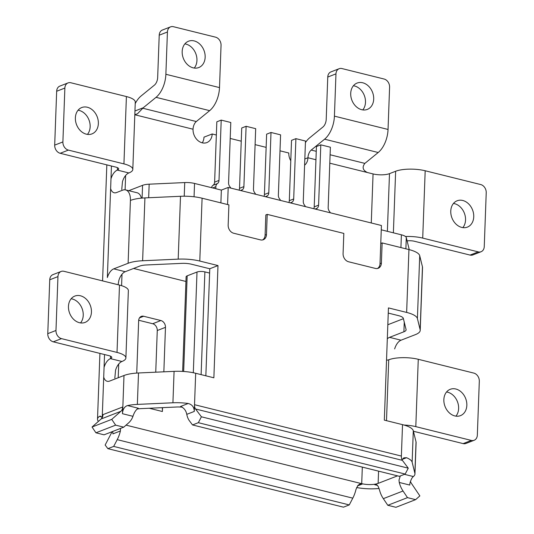 <?xml version="1.0" encoding="UTF-8"?>
<svg xmlns="http://www.w3.org/2000/svg" width="534" height="534" viewBox="0 0 534 534"><rect width="100%" height="100%" fill="white"/><g stroke="black" fill="none" stroke-linecap="round" stroke-linejoin="round"><path stroke-width="0.8" d="M353.415 85.747A14.131 11.054 -111.2 0 1 365.49 102.274A14.131 11.054 -111.2 0 1 362.793 109.911M373.7 99.09A14.131 11.054 68.8 0 0 357.092 83.064A14.131 11.054 68.8 0 0 350.711 93.383A14.131 11.054 68.8 0 0 367.319 109.41A14.131 11.054 68.8 0 0 373.7 99.09M453.459 203.454A14.131 11.054 -111.2 0 1 465.541 219.981A14.131 11.054 -111.2 0 1 462.844 227.618M450.763 211.09A14.131 11.054 -111.2 0 1 457.144 200.771A14.131 11.054 -111.2 0 1 473.745 216.797A14.131 11.054 -111.2 0 1 467.37 227.117A14.131 11.054 -111.2 0 1 450.763 211.09M446.551 391.989A14.131 11.054 -111.2 0 1 458.626 408.517A14.131 11.054 -111.2 0 1 455.929 416.153M466.836 405.333A14.131 11.054 68.8 0 0 450.229 389.306A14.131 11.054 68.8 0 0 443.854 399.619A14.131 11.054 68.8 0 0 460.455 415.646A14.131 11.054 68.8 0 0 466.836 405.333M194.249 68.052A14.131 11.054 68.8 0 0 196.946 60.415A14.131 11.054 68.8 0 0 184.871 43.888M205.156 57.231A14.131 11.054 68.8 0 0 188.549 41.205A14.131 11.054 68.8 0 0 182.174 51.524A14.131 11.054 68.8 0 0 198.775 67.551A14.131 11.054 68.8 0 0 205.156 57.231M87.449 134.388A14.131 11.054 68.8 0 0 90.146 126.752A14.131 11.054 68.8 0 0 78.071 110.224M75.374 117.86A14.131 11.054 -111.2 0 1 81.749 107.541A14.131 11.054 -111.2 0 1 98.356 123.568A14.131 11.054 -111.2 0 1 91.975 133.887A14.131 11.054 -111.2 0 1 75.374 117.86M80.541 322.923A14.131 11.054 68.8 0 0 83.237 315.287A14.131 11.054 68.8 0 0 71.155 298.76M91.441 312.103A14.131 11.054 68.8 0 0 74.833 296.076A14.131 11.054 68.8 0 0 68.459 306.389A14.131 11.054 68.8 0 0 85.066 322.416A14.131 11.054 68.8 0 0 91.441 312.103M227.571 204.535L228.198 187.447L221.356 190.097L194.543 183.442A11.775 3.538 -177.9 0 0 184.731 182.568L149.16 184.183A11.775 3.538 -177.9 0 0 142.565 185.331L128.767 190.691M228.198 187.447L381.423 225.495L380.021 263.656A7.062 5.527 -111.2 0 1 377.491 268.489M409.044 249.605L409.064 249.024A11.775 3.538 -177.9 0 0 409.031 248.724L406.294 237.597A11.775 3.538 -177.9 0 0 401.394 234.813L381.263 229.814M133.593 268.469L185.939 281.465M387.824 324.745L403.404 318.698M209.622 273.068L204.889 271.893A5.654 1.702 -177.9 0 0 197.006 272.026L187.16 275.851A5.654 1.702 -177.9 0 0 186.112 276.786L182.641 371.41M380.762 243.451L382.13 242.923L381.389 263.122A7.062 5.527 -111.2 0 1 378.199 268.282A7.062 5.527 -111.2 0 1 375.395 268.428L348.582 261.767A7.062 5.527 -111.2 0 1 343.082 253.61L343.823 233.411L267.214 214.381L265.845 214.915L265.104 235.114A7.062 5.527 -111.2 0 1 262.574 239.946M267.214 214.381L266.473 234.58A7.062 5.527 -111.2 0 1 263.282 239.739A7.062 5.527 -111.2 0 1 260.479 239.886L233.665 233.231A7.062 5.527 -111.2 0 1 228.165 225.068L228.906 204.869L202.092 198.207L199.789 261.053A25.906 7.79 -177.9 0 0 178.189 259.137L142.625 260.752A25.906 7.79 -177.9 0 0 128.113 263.275L113.749 268.856A11.775 6.428 -76.1 0 0 107.361 277.573L110.625 188.602A11.775 6.428 -76.1 0 0 114.122 192.747A11.775 6.428 -76.1 0 0 116.545 192.54L122.7 190.151A14.131 7.71 103.9 0 1 125.617 189.91A14.131 7.71 103.9 0 1 130.416 200.437A25.906 7.79 2.1 0 1 144.928 197.907L180.499 196.292A25.906 7.79 2.1 0 1 202.092 198.207M404.258 322.182L403.911 331.774L389.546 337.348A11.775 6.428 -76.1 0 0 387.31 338.816M388.251 313.084L398.431 315.614A11.775 3.538 -177.9 0 1 403.33 318.397L406.067 329.525A11.775 3.538 -177.9 0 1 406.1 329.825A11.775 3.538 -177.9 0 1 403.911 331.774M199.789 261.053L217.985 265.572L209.775 268.762L205.85 375.803M209.775 268.762L191.586 264.243A11.775 3.538 -177.9 0 0 181.767 263.369L146.203 264.984A11.775 3.538 -177.9 0 0 139.601 266.132L125.243 271.706A11.775 6.428 -76.1 0 0 118.855 280.43L118.087 284.742M125.89 357.98L128.36 290.65A21.193 6.375 2.1 0 0 119.489 285.089L63.946 271.299A7.062 5.527 68.8 0 0 61.143 271.446A7.062 5.527 68.8 0 0 57.952 276.605L55.977 330.473A7.062 5.527 68.8 0 0 61.477 338.629L117.019 352.427A21.193 6.375 2.1 0 1 125.89 357.98A21.193 6.375 2.1 0 1 121.952 361.485A11.775 6.428 -76.1 0 0 115.564 370.209L114.83 378.085M136.737 373.072L138.66 320.68A5.887 4.606 -111.2 0 1 141.316 316.382A5.887 4.606 -111.2 0 1 143.653 316.262L160.894 320.54A5.887 4.606 -111.2 0 1 165.473 327.342L163.845 371.824M162.53 407.649L162.389 411.507A18.837 10.28 -76.1 0 0 162.263 407.662M377.458 485.393L374.708 484.712L378.125 483.383A11.775 3.538 2.1 0 1 361.712 483.664L362.666 483.897L357.546 485.887M382.13 242.923L408.944 249.578A25.906 7.79 -177.9 0 1 419.717 255.706L422.454 266.833L420.151 329.678A25.906 7.79 2.1 0 1 420.218 330.346A25.906 7.79 2.1 0 1 415.399 334.631L401.041 340.205A11.775 6.428 -76.1 0 0 394.653 348.922M386.529 360.049A11.775 6.428 -76.1 0 0 388.725 359.796L386.496 420.665M414.951 473.992L416.106 442.566A25.906 7.79 -177.9 0 0 416.033 441.898L414.885 473.318A25.906 7.79 2.1 0 1 414.951 473.992A25.906 7.79 2.1 0 1 413.356 476.548C411.968 477.643 410.833 479.886 409.952 483.283A7.062 3.858 -76.1 0 0 409.752 485.059L399.245 482.449L398.998 480.099L400.273 475.968M420.151 329.678L417.408 318.544A25.906 7.79 -177.9 0 0 406.641 312.423L388.445 307.904L384.326 420.131L402.523 424.65A25.906 7.79 2.1 0 1 413.296 430.771L416.033 441.898M401.982 459.674L403.898 457.818L406.548 457.718L402.129 459.434M414.885 473.318L412.141 462.19A25.906 7.79 -177.9 0 0 406.548 457.718M216.35 135.009L212.185 133.974A11.775 9.212 -111.2 0 1 206.872 142.571A11.775 9.212 -111.2 0 1 193.034 129.215A7.062 3.858 103.9 0 1 196.312 121.532L209.662 110.651A21.193 11.568 -76.1 0 0 219.501 87.596L221.049 45.323A7.062 5.527 68.8 0 0 215.556 37.166L173.417 26.7A7.062 5.527 68.8 0 0 170.613 26.847A7.062 5.527 68.8 0 0 167.422 32.007L159.219 35.191L157.67 77.463A7.062 3.858 103.9 0 1 154.386 85.153L141.036 96.027A21.193 11.568 -76.1 0 0 135.222 103.609M134.948 110.992L143.219 107.781L156.035 97.335A21.193 11.568 -76.1 0 0 165.874 74.279L167.422 32.007M159.219 35.191A7.062 5.527 -111.2 0 1 162.409 30.031L170.613 26.847M117.46 167.669L117.373 170.099A7.062 2.123 -177.9 0 0 118.688 168.931A7.062 2.123 -177.9 0 0 115.731 167.082L60.188 153.285A7.062 5.527 -111.2 0 1 54.688 145.121L62.892 141.937L64.868 88.07L56.664 91.261A7.062 5.527 -111.2 0 1 59.848 86.101L68.058 82.91A7.062 5.527 68.8 0 0 64.868 88.07M62.892 141.937A7.062 5.527 68.8 0 0 68.392 150.101L123.935 163.891A21.193 6.375 2.1 0 1 132.806 169.452A21.193 6.375 2.1 0 1 128.861 172.956A11.775 6.428 -76.1 0 0 122.473 181.673L121.745 189.55M68.058 82.91A7.062 5.527 68.8 0 1 70.862 82.763L126.404 96.561A21.193 6.375 2.1 0 1 135.276 102.114L132.806 169.452M54.688 145.121L56.664 91.261M57.952 276.605L49.749 279.789L47.773 333.657L55.977 330.473M49.749 279.789A7.062 5.527 -111.2 0 1 52.939 274.63L61.143 271.446M110.545 356.205L110.458 358.634A7.062 2.123 -177.9 0 0 111.773 357.466A7.062 2.123 -177.9 0 0 108.816 355.611L53.273 341.82A7.062 5.527 -111.2 0 1 47.773 333.657M481.061 251.741L472.857 254.932A7.062 5.527 -111.2 0 1 470.054 255.078L478.257 251.888A7.062 5.527 68.8 0 0 481.061 251.741A7.062 5.527 68.8 0 0 484.251 246.581L486.227 192.721A7.062 5.527 68.8 0 0 480.727 184.557L425.184 170.76A21.193 6.375 -177.9 0 0 395.641 171.26L389.486 173.65A11.775 3.538 2.1 0 1 373.066 173.93L367.325 172.502C362.76 170.219 361.939 167.182 364.862 163.391L378.206 152.51A21.193 11.568 -76.1 0 0 388.044 129.455L389.593 87.182A7.062 5.527 68.8 0 0 384.1 79.025L341.96 68.559A7.062 5.527 68.8 0 0 339.157 68.706A7.062 5.527 68.8 0 0 335.966 73.866L327.763 77.05L326.214 119.322A7.062 3.858 103.9 0 1 322.93 127.012L309.58 137.885A21.193 11.568 -76.1 0 0 305.421 142.618M212.185 133.974L203.981 137.158A11.775 9.212 -111.2 0 1 202.252 142.832M290.776 160.781A11.775 9.212 -111.2 0 1 288.794 152.998L279.996 150.815M266.146 147.371L255.098 144.627M241.248 141.19L230.201 138.446M217.985 265.572L213.867 377.792L195.678 373.279L194.276 411.434L186.773 414.344C186.012 410.486 183.943 407.856 180.572 406.454L188.208 403.49C192.147 404.518 194.169 407.162 194.276 411.434M422.454 266.833A25.906 7.79 2.1 0 1 422.527 267.501L420.218 330.346M128.861 172.956L117.373 170.099A11.775 6.428 -76.1 0 0 110.985 178.817L110.625 188.602M98.443 421.366A25.906 7.79 2.1 0 1 97.508 419.17A25.906 7.79 2.1 0 1 99.457 416.353L100.539 416.14L102.061 417.581M121.952 361.485L110.458 358.634A11.775 6.428 -76.1 0 0 104.07 367.352L103.709 377.137A11.775 6.428 -76.1 0 0 107.207 381.283A11.775 6.428 -76.1 0 0 109.637 381.076L123.995 375.502A25.906 7.79 2.1 0 1 138.513 372.972L174.077 371.357A25.906 7.79 2.1 0 1 195.678 373.279M122.46 413.71A7.062 3.858 103.9 0 1 122.66 411.934C123.321 408.49 124.956 406.367 127.553 405.566L138.299 408.236C135.97 409.725 134.194 412.422 132.966 416.32L122.46 413.71L122.707 406.975L103.009 414.624A7.062 5.527 68.8 0 1 101.153 418.963L92.048 427.026L111.746 419.377L120.851 411.32A7.062 5.527 68.8 0 0 122.707 406.975M137.024 409.051A11.775 3.538 2.1 0 1 140.936 408.63L176.5 407.015A11.775 3.538 2.1 0 1 182.281 407.195M127.553 405.566A25.906 7.79 2.1 0 1 137.358 404.398L172.923 402.783A25.906 7.79 2.1 0 1 188.208 403.49M379.08 488.476A25.906 7.79 2.1 0 1 356.612 487.522M138.693 320.253L152.684 323.731A5.887 4.606 -111.2 0 1 157.27 330.526L155.741 372.191M120.537 428.422L120.397 430.971L112.894 433.882A7.062 5.527 68.8 0 0 112.627 431.492M315.941 159.739L307.951 157.757A11.775 9.212 -111.2 0 1 304.594 165.213M112.087 431.699A7.062 3.858 103.9 0 1 111.76 432.38L105.151 445.029L107.881 448.66L343.455 507.166L349.263 504.917L352.794 498.155A21.193 11.568 -76.1 0 0 355.971 489.478L357.907 485.439L359.856 484.051L362.666 483.897M107.881 448.66L113.682 446.411L349.263 504.917M113.682 446.411L117.213 439.649A21.193 11.568 -76.1 0 0 120.397 430.971M402.523 424.65L401.374 456.069L194.523 404.699A7.062 3.858 -76.1 0 0 195.551 408.991L201.405 416.8L408.256 468.171L405.179 474.059L399.379 476.315L192.527 424.944L189.396 420.765A21.193 11.568 103.9 0 1 186.773 414.344M401.374 456.069A7.062 3.858 -76.1 0 0 402.396 460.361L408.256 468.171M201.405 416.8L198.334 422.688L405.179 474.059M198.334 422.688L192.527 424.944M132.966 416.32A21.193 16.581 -111.2 0 1 128.627 422.861L123.761 427.167L115.631 425.151L95.94 432.8L92.048 427.026M115.631 425.151L111.746 419.377M123.761 427.167L104.063 434.816L95.94 432.8M410.452 481.368A7.062 5.527 68.8 0 0 411.507 483.504L419.858 495.899L415.619 499.65L407.495 497.635L387.797 505.284L383.332 498.656A21.193 16.581 -111.2 0 1 379.547 490.099L378.272 486.561L377.258 485.199L376.049 484.565L374.708 484.712M407.495 497.635L403.03 491.006A21.193 16.581 -111.2 0 1 399.245 482.449M415.619 499.65L395.928 507.3L387.797 505.284M125.617 189.91L137.105 192.761A14.131 7.71 103.9 0 1 141.417 198.147M143.219 107.781L137.445 113.822L134.815 114.616M304.821 158.972L307.951 157.757A7.062 3.858 103.9 0 1 311.229 150.067L324.579 139.194A21.193 11.568 -76.1 0 0 334.418 116.138L335.966 73.866M327.763 77.05A7.062 5.527 -111.2 0 1 330.953 71.89L339.157 68.706M471.348 440.423A7.062 5.527 68.8 0 0 474.152 440.276L465.942 443.46A7.062 5.527 -111.2 0 1 463.138 443.607L471.348 440.423L415.806 426.633A21.193 6.375 -177.9 0 0 404.044 425.051M474.152 440.276A7.062 5.527 68.8 0 0 477.336 435.117L479.312 381.249A7.062 5.527 68.8 0 0 473.812 373.092L418.269 359.295A21.193 6.375 -177.9 0 0 388.725 359.796M413.416 431.258L463.138 443.607M478.257 251.888L422.714 238.097A21.193 6.375 -177.9 0 0 405.473 236.509M407.102 240.887A7.062 2.123 2.1 0 1 414.511 241.281L470.054 255.078M220.889 202.88L221.356 190.097M316.101 209.275A4.713 3.685 -111.2 0 1 317.029 208.313A4.713 3.685 68.8 0 0 318.591 205.163L320.8 144.841L330.379 147.217L328.17 207.546A4.713 3.685 68.8 0 0 329.478 211.404A4.713 3.685 -111.2 0 1 330.319 212.806M313.772 208.701A4.713 3.685 68.8 0 0 314.212 206.865L316.428 146.536L320.8 144.841M291.197 203.094A4.713 3.685 -111.2 0 1 292.125 202.126A4.713 3.685 68.8 0 0 293.693 198.982L295.903 138.653L305.481 141.036L303.272 201.358A4.713 3.685 68.8 0 0 304.58 205.223A4.713 3.685 -111.2 0 1 305.421 206.625M288.874 202.513A4.713 3.685 68.8 0 0 289.315 200.677L291.531 140.355L295.903 138.653M266.299 196.906A4.713 3.685 -111.2 0 1 267.227 195.945A4.713 3.685 68.8 0 0 268.796 192.794L271.005 132.472L280.584 134.848L278.368 195.177A4.713 3.685 68.8 0 0 279.676 199.035A4.713 3.685 -111.2 0 1 280.517 200.437M263.976 196.332A4.713 3.685 68.8 0 0 264.417 194.496L266.626 134.174L271.005 132.472M241.401 190.725A4.713 3.685 -111.2 0 1 242.329 189.764A4.713 3.685 68.8 0 0 243.898 186.613L246.107 126.291L255.686 128.667L253.47 188.989A4.713 3.685 68.8 0 0 254.778 192.854A4.713 3.685 -111.2 0 1 255.619 194.256M239.078 190.144A4.713 3.685 68.8 0 0 239.519 188.315L241.728 127.986L246.107 126.291M215.796 188.716L215.869 186.726A4.713 3.685 -111.2 0 1 217.431 183.576A4.713 3.685 68.8 0 0 219 180.432L221.209 120.103L230.788 122.486L228.572 182.808A4.713 3.685 68.8 0 0 229.88 186.666A4.713 3.685 -111.2 0 1 230.721 188.068M211.577 187.668A4.713 3.685 -111.2 0 1 213.053 185.278A4.713 3.685 68.8 0 0 214.621 182.127L216.831 121.805L221.209 120.103M266.473 234.58L265.104 235.114M381.389 263.122L380.021 263.656M401.394 234.813L400.927 247.589M122.006 274.242L121.585 285.677M118.708 364.021L118.208 377.745M162.389 411.507L149.266 408.25M362.319 467.11L361.712 483.664L126.057 425.137M378.573 471.148L378.125 483.383L397.523 475.854M413.296 430.771L412.141 462.19M165.874 74.279L219.501 87.596M123.935 163.891L126.404 96.561M119.489 285.089L117.019 352.427M408.944 249.578L406.641 312.423M111.452 166.014L110.985 178.817M103.709 377.137L102.228 417.608M104.537 354.549L104.07 367.352M130.416 200.437L128.113 263.275M125.623 175.486L125.096 189.81M123.995 375.502L122.66 411.934M144.928 197.907L142.625 260.752M138.513 372.972L137.358 404.398M180.499 196.292L178.189 259.137M174.077 371.357L172.923 402.783M404.465 474.339L413.356 476.548M395.641 171.26L393.378 232.824M389.486 173.65L387.37 231.329M373.066 173.93L371.27 222.978M367.325 172.502L329.792 163.184M193.034 129.215L134.808 114.757M101.614 416.887L99.457 416.353M419.717 255.706L417.408 318.544M117.213 439.649L352.794 498.155M195.551 408.991L402.396 460.361M120.851 411.32L101.153 418.963M403.03 491.006L383.332 498.656M113.749 268.856L125.243 271.706M143.653 316.262L139.514 317.87M160.894 320.54L152.684 323.731M165.473 327.342L157.27 330.526M142.685 108.208L196.312 121.532M156.035 97.335L209.662 110.651M61.477 338.629L53.273 341.82M68.392 150.101L60.188 153.285M401.041 340.205L389.546 337.348M364.862 163.391L330.105 154.76M316.248 151.316L311.229 150.067M388.044 129.455L334.418 116.138M378.206 152.51L324.579 139.194M418.269 359.295L415.806 426.633M422.714 238.097L425.184 170.76M142.565 185.331L142.097 198.087M149.16 184.183L148.666 197.74M184.731 182.568L184.23 196.212M194.543 183.442L194.056 196.779M406.294 237.597L405.88 248.817M409.031 248.724L408.997 249.598M201.118 374.628L204.889 271.893M193.315 372.745L197.006 272.026M183.656 371.477L187.16 275.851M315.153 209.041L317.029 208.313M314.212 206.865L318.591 205.163M290.256 202.853L292.125 202.126M289.315 200.677L293.693 198.982M265.351 196.672L267.227 195.945M264.417 194.496L268.796 192.794M240.454 190.491L242.329 189.764M239.519 188.315L243.898 186.613M212.706 187.948L215.869 186.726M213.053 185.278L217.431 183.576M214.621 182.127L219 180.432M106.833 164.873L102.581 280.891M99.918 353.401L97.508 419.17"/></g></svg>
